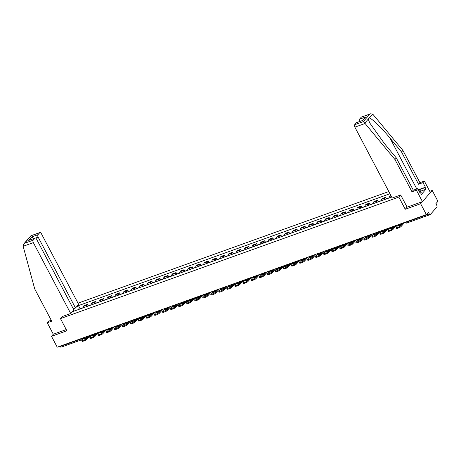 <?xml version="1.0" encoding="UTF-8"?>
<svg xmlns="http://www.w3.org/2000/svg" width="461" height="461" viewBox="0 0 461 461"><rect width="100%" height="100%" fill="white"/><g stroke="black" fill="none" stroke-linecap="round" stroke-linejoin="round"><path stroke-width="0.69" d="M388.807 191.546L78.013 303.177M407.098 207.127L405.242 209.259L420.639 203.727L432.216 190.445L429.767 191.327M432.216 190.445L437.95 201.319L435.899 203.67L436.792 205.364A1.268 0.64 70.2 0 1 436.907 206.989L430.349 214.503A1.268 0.64 70.2 0 1 430.205 214.607L406.804 223.015A1.268 0.64 -109.8 0 1 405.911 222.346L429.312 213.944A1.268 0.64 70.2 0 0 430.205 214.607M51.229 320.257L48.63 321.19L47.264 322.758L53.309 334.225L51.494 336.311L57.227 347.185L426.367 214.601L420.639 203.727M405.242 209.259L398.823 197.078L60.466 318.603L66.885 330.785L51.494 336.311M61.209 347.087A1.268 0.64 -109.8 0 1 61.059 347.191A1.268 0.64 -109.8 0 1 60.166 346.528L83.568 338.12A1.268 0.3 -27.8 0 0 83.867 337.999M59.993 346.194L60.166 346.528M429.312 213.944L428.419 212.25L426.367 214.601M390.853 195.429L389.516 196.467A2.922 1.469 70.2 0 0 389.147 197.948M384.497 199.619A2.922 1.469 -109.8 0 1 384.866 198.132L385.575 197.325L382.163 198.547L381.46 199.359A2.922 1.469 70.2 0 0 381.086 200.846M386.353 198.806L385.575 197.325M376.435 202.517A2.922 1.469 -109.8 0 1 376.81 201.031L377.513 200.218L374.107 201.445L373.398 202.252A2.922 1.469 70.2 0 0 373.03 203.739M378.297 201.699L377.513 200.218M368.379 205.41A2.922 1.469 -109.8 0 1 368.748 203.923L369.457 203.111L366.046 204.338L365.343 205.151A2.922 1.469 70.2 0 0 364.968 206.632M370.235 204.592L369.457 203.111M360.318 208.303A2.922 1.469 -109.8 0 1 360.692 206.816L361.395 206.009L357.99 207.231L357.281 208.044A2.922 1.469 70.2 0 0 356.912 209.53M362.179 207.49L361.395 206.009M352.262 211.196A2.922 1.469 -109.8 0 1 352.63 209.715L353.339 208.902L349.928 210.124L349.225 210.936A2.922 1.469 70.2 0 0 348.85 212.423M354.123 210.383L353.339 208.902M344.206 214.094A2.922 1.469 -109.8 0 1 344.574 212.607L345.283 211.795L341.872 213.022L341.163 213.829A2.922 1.469 70.2 0 0 340.794 215.316M346.061 213.276L345.283 211.795M336.144 216.987A2.922 1.469 -109.8 0 1 336.518 215.5L337.222 214.693L333.81 215.915L333.107 216.728A2.922 1.469 70.2 0 0 332.733 218.209M338.005 216.174L337.222 214.693M328.088 219.88A2.922 1.469 -109.8 0 1 328.457 218.393L329.166 217.586L325.754 218.808L325.045 219.62A2.922 1.469 70.2 0 0 324.677 221.107M329.943 219.067L329.166 217.586M320.026 222.772A2.922 1.469 -109.8 0 1 320.401 221.292L321.104 220.479L317.698 221.706L316.989 222.513A2.922 1.469 70.2 0 0 316.621 224M321.887 221.96L321.104 220.479M311.97 225.671A2.922 1.469 -109.8 0 1 312.339 224.184L313.048 223.372L309.636 224.599L308.933 225.406A2.922 1.469 70.2 0 0 308.559 226.893M313.826 224.853L313.048 223.372M303.908 228.564A2.922 1.469 -109.8 0 1 304.283 227.077L304.986 226.27L301.58 227.492L300.872 228.304A2.922 1.469 70.2 0 0 300.503 229.785M305.77 227.751L304.986 226.27M295.853 231.457A2.922 1.469 -109.8 0 1 296.221 229.97L296.93 229.163L293.519 230.385L292.816 231.197A2.922 1.469 70.2 0 0 292.441 232.684M297.708 230.644L296.93 229.163M287.791 234.355A2.922 1.469 -109.8 0 1 288.165 232.868L288.868 232.056L285.463 233.283L284.754 234.09A2.922 1.469 70.2 0 0 284.385 235.577M289.652 233.537L288.868 232.056M279.735 237.248A2.922 1.469 -109.8 0 1 280.104 235.761L280.812 234.949L277.401 236.176L276.698 236.989A2.922 1.469 70.2 0 0 276.323 238.47M281.596 236.43L280.812 234.949M271.673 240.141A2.922 1.469 -109.8 0 1 272.048 238.654L272.756 237.847L269.345 239.069L268.636 239.881A2.922 1.469 70.2 0 0 268.267 241.368M273.534 239.328L272.756 237.847M263.617 243.033A2.922 1.469 -109.8 0 1 263.992 241.552L264.695 240.74L261.283 241.962L260.58 242.774A2.922 1.469 70.2 0 0 260.206 244.261M265.478 242.221L264.695 240.74M255.561 245.932A2.922 1.469 -109.8 0 1 255.93 244.445L256.639 243.633L253.227 244.86L252.519 245.667A2.922 1.469 70.2 0 0 252.15 247.154M257.417 245.114L256.639 243.633M247.499 248.825A2.922 1.469 -109.8 0 1 247.874 247.338L248.577 246.531L245.171 247.753L244.463 248.565A2.922 1.469 70.2 0 0 244.088 250.046M249.361 248.012L248.577 246.531M239.443 251.718A2.922 1.469 -109.8 0 1 239.812 250.231L240.521 249.424L237.11 250.646L236.401 251.458A2.922 1.469 70.2 0 0 236.032 252.945M241.299 250.905L240.521 249.424M231.382 254.61A2.922 1.469 -109.8 0 1 231.756 253.129L232.459 252.317L229.054 253.544L228.345 254.351A2.922 1.469 70.2 0 0 227.976 255.838M233.243 253.798L232.459 252.317M223.326 257.509A2.922 1.469 -109.8 0 1 223.694 256.022L224.403 255.21L220.992 256.437L220.289 257.244A2.922 1.469 70.2 0 0 219.914 258.73M225.181 256.691L224.403 255.21M215.264 260.402A2.922 1.469 -109.8 0 1 215.639 258.915L216.342 258.108L212.936 259.33L212.227 260.142A2.922 1.469 70.2 0 0 211.858 261.623M217.125 259.589L216.342 258.108M207.208 263.294A2.922 1.469 -109.8 0 1 207.577 261.808L208.286 261.001L204.874 262.223L204.171 263.035A2.922 1.469 70.2 0 0 203.797 264.522M209.064 262.482L208.286 261.001M199.146 266.193A2.922 1.469 -109.8 0 1 199.521 264.706L200.224 263.894L196.818 265.121L196.109 265.928A2.922 1.469 70.2 0 0 195.741 267.415M201.008 265.375L200.224 263.894M191.09 269.086A2.922 1.469 -109.8 0 1 191.459 267.599L192.168 266.786L188.756 268.014L188.053 268.826A2.922 1.469 70.2 0 0 187.679 270.307M192.952 268.267L192.168 266.786M183.034 271.978A2.922 1.469 -109.8 0 1 183.403 270.492L184.112 269.685L180.7 270.907L179.992 271.719A2.922 1.469 70.2 0 0 179.623 273.206M184.89 271.166L184.112 269.685M174.973 274.871A2.922 1.469 -109.8 0 1 175.347 273.39L176.05 272.578L172.639 273.799L171.936 274.612A2.922 1.469 70.2 0 0 171.561 276.099M176.834 274.059L176.05 272.578M166.917 277.77A2.922 1.469 -109.8 0 1 167.285 276.283L167.994 275.471L164.583 276.698L163.874 277.505A2.922 1.469 70.2 0 0 163.505 278.991M168.772 276.952L167.994 275.471M158.855 280.663A2.922 1.469 -109.8 0 1 159.229 279.176L159.932 278.369L156.527 279.591L155.818 280.403A2.922 1.469 70.2 0 0 155.443 281.884M160.716 279.85L159.932 278.369M150.799 283.555A2.922 1.469 -109.8 0 1 151.168 282.069L151.876 281.262L148.465 282.484L147.762 283.296A2.922 1.469 70.2 0 0 147.387 284.783M152.654 282.743L151.876 281.262M142.737 286.448A2.922 1.469 -109.8 0 1 143.112 284.967L143.815 284.155L140.409 285.382L139.7 286.189A2.922 1.469 70.2 0 0 139.331 287.676M144.598 285.636L143.815 284.155M134.681 289.347A2.922 1.469 -109.8 0 1 135.05 287.86L135.759 287.047L132.347 288.275L131.644 289.082A2.922 1.469 70.2 0 0 131.27 290.568M136.537 288.528L135.759 287.047M126.619 292.239A2.922 1.469 -109.8 0 1 126.994 290.753L127.697 289.946L124.291 291.168L123.583 291.98A2.922 1.469 70.2 0 0 123.214 293.461M128.481 291.427L127.697 289.946M118.563 295.132A2.922 1.469 -109.8 0 1 118.932 293.645L119.641 292.839L116.23 294.06L115.527 294.873A2.922 1.469 70.2 0 0 115.152 296.36M120.425 294.32L119.641 292.839M110.502 298.031A2.922 1.469 -109.8 0 1 110.876 296.544L111.585 295.732L108.174 296.959L107.465 297.766A2.922 1.469 70.2 0 0 107.096 299.252M112.363 297.212L111.585 295.732M102.446 300.924A2.922 1.469 -109.8 0 1 102.815 299.437L103.523 298.624L100.112 299.852L99.409 300.664A2.922 1.469 70.2 0 0 99.034 302.145M104.307 300.105L103.523 298.624M94.39 303.816A2.922 1.469 -109.8 0 1 94.759 302.33L95.467 301.523L92.056 302.744L91.347 303.557A2.922 1.469 70.2 0 0 90.978 305.044M96.245 303.004L95.467 301.523M86.328 306.709A2.922 1.469 -109.8 0 1 86.703 305.228L87.406 304.416L84 305.637L83.291 306.45A2.922 1.469 70.2 0 0 82.917 307.936M88.189 305.897L87.406 304.416M74.498 310.962L74.019 310.702L73.478 311.325L391.7 197.031M74.019 310.702L72.729 311.169M76.618 306.703L77.909 306.242L78.145 309.648M389.96 193.735L78.456 305.614L77.909 306.242M62.281 316.517L60.466 318.603M400.638 194.991L398.823 197.078M80.128 308.789L78.456 305.614M398.644 224.559L396.201 227.365A1.907 0.444 -27.8 0 0 396.062 227.699A1.907 0.444 -27.8 0 0 397.054 227.607L398.552 227.066A1.907 0.444 -27.8 0 0 400.793 225.711L401.168 226.426L404.689 222.386M403.242 222.911L400.793 225.711M401.168 223.677L399.457 225.642M401.168 226.426A1.907 0.444 152.2 0 1 398.926 227.78L398.552 227.066M397.054 227.607L397.428 228.316L398.926 227.78M397.428 228.316A1.907 0.444 152.2 0 1 396.437 228.408L396.062 227.699M402.13 223.308L400.482 225.199A3.936 0.922 -27.8 0 1 398.108 226.051L399.756 224.161M419.591 189.304L425.405 187.218L422.985 182.625L418.542 184.221L401.548 151.992L402.914 150.424L372.684 114.046L370.483 113.809L361.245 117.203A1.907 0.957 -109.8 0 1 361.464 117.048L370.483 113.809M401.548 151.992L389.925 137.989C381.743 127.956 371.445 118.016 369.232 117.999L368.224 119.157L369.757 122.989L384.716 143.965L396.333 157.967L413.333 190.197L417.775 188.607L420.19 193.194L420.565 192.767L421.429 194.409L425.895 189.281L425.036 187.639L419.723 189.552M422.985 182.625L424.351 181.058L430.401 192.531L422.455 201.641L407.115 207.156L400.69 194.974L392.219 198.017L354.861 127.155A1.907 0.957 -109.8 0 1 354.688 124.718L356.451 122.701A1.907 0.957 -109.8 0 1 356.67 122.545L362.646 120.477L356.451 122.701M418.542 184.221L419.908 182.654L424.351 181.058M402.914 150.424L419.908 182.654M354.688 124.718L363.291 121.629L364.778 123.11L394.968 159.535L411.967 191.764L416.404 190.174L417.775 188.607M416.404 190.174L422.455 201.641M425.405 187.218L425.036 187.639M411.967 191.764L413.333 190.197M394.968 159.535L396.333 157.967M359.574 121.502A1.907 0.957 -109.8 0 1 359.482 119.22L361.245 117.203M420.063 192.946L420.565 192.767M425.895 189.281L420.588 191.188M359.482 119.22L365.682 116.996L362.404 120.488M23.148 246.295L23.707 244.007L24.571 243.287L33.175 240.198A1.907 0.957 70.2 0 0 33.342 242.63L23.148 246.295L34.708 288.926L51.707 321.161L47.264 322.758M73.276 308.789L75.495 307.994L78.647 304.381L41.288 233.52A1.907 0.957 70.2 0 0 39.946 232.523A1.907 0.957 70.2 0 0 39.727 232.678L37.969 234.701A1.907 0.957 70.2 0 0 38.136 237.133L35.583 238.049M75.495 307.994L38.136 237.133M62.241 316.557L70.7 313.492L73.852 309.878L36.494 239.023A1.907 0.957 70.2 0 0 35.151 238.026A1.907 0.957 70.2 0 0 34.932 238.176L33.175 240.198M70.7 313.492L33.342 242.63M53.309 334.225L66.251 329.58M33.486 238.804L31.769 236.925L37.969 234.701M34.932 238.176L28.732 240.406L35.151 238.026M39.727 232.678L30.847 235.819L23.707 244.007M418.236 189.488L419.458 189.05L421.233 192.715L420.726 193.073M419.458 189.05L420.08 190.531L419.141 191.194M421.233 192.715L420.08 190.531M388.047 198.345A1.602 0.807 70.2 0 0 387.689 198.328A1.602 0.807 70.2 0 0 387.43 198.564M387.689 198.328L385.805 199.002A1.602 0.807 70.2 0 0 385.546 199.244M388.254 198.27A1.602 0.807 -109.8 0 1 388.519 198.028L389.142 197.804M390.588 227.452L388.139 230.258A1.907 0.444 -27.8 0 0 388.006 230.592A1.907 0.444 -27.8 0 0 388.992 230.5L390.49 229.964A1.907 0.444 -27.8 0 0 392.737 228.61L393.112 229.319L396.627 225.285M395.181 225.804L392.737 228.61M393.112 226.57L391.395 228.541M393.112 229.319A1.907 0.444 152.2 0 1 390.865 230.673L390.49 229.964M388.992 230.5L389.366 231.209L390.865 230.673M389.366 231.209A1.907 0.444 152.2 0 1 388.381 231.301L388.006 230.592M394.074 226.201L392.426 228.091A3.936 0.922 -27.8 0 1 390.046 228.944L391.694 227.054M379.985 201.238A1.602 0.807 70.2 0 0 379.634 201.221A1.602 0.807 70.2 0 0 379.368 201.463M379.634 201.221L377.743 201.895A1.602 0.807 70.2 0 0 377.484 202.137M380.198 201.163A1.602 0.807 -109.8 0 1 380.458 200.921L381.086 200.702M382.526 230.35L380.083 233.151A1.907 0.444 -27.8 0 0 379.945 233.485A1.907 0.444 -27.8 0 0 380.936 233.393L382.434 232.857A1.907 0.444 -27.8 0 0 384.676 231.503L385.05 232.211L388.571 228.178M387.125 228.696L384.676 231.503M385.056 229.463L383.339 231.434M385.05 232.211A1.907 0.444 152.2 0 1 382.809 233.566L382.434 232.857M380.936 233.393L381.31 234.102L382.809 233.566M381.31 234.102A1.907 0.444 152.2 0 1 380.319 234.194L379.945 233.485M386.013 229.094L384.365 230.984A3.936 0.922 -27.8 0 1 381.99 231.843L383.638 229.947M371.929 204.137A1.602 0.807 70.2 0 0 371.572 204.114A1.602 0.807 70.2 0 0 371.312 204.356M371.572 204.114L369.687 204.793A1.602 0.807 70.2 0 0 369.428 205.036M372.136 204.056A1.602 0.807 -109.8 0 1 372.402 203.82L373.024 203.595M374.47 233.243L372.021 236.049A1.907 0.444 -27.8 0 0 371.889 236.378A1.907 0.444 -27.8 0 0 372.88 236.286L374.378 235.75A1.907 0.444 -27.8 0 0 376.62 234.395L376.994 235.104L380.515 231.07M379.063 231.589L376.62 234.395M376.994 232.361L375.277 234.326M376.994 235.104A1.907 0.444 152.2 0 1 374.753 236.458L374.378 235.75M372.88 236.286L373.254 237L374.753 236.458M373.254 237A1.907 0.444 152.2 0 1 372.263 237.092L371.889 236.378M377.957 231.992L376.309 233.883A3.936 0.922 -27.8 0 1 373.929 234.735L375.577 232.845M363.867 207.029A1.602 0.807 70.2 0 0 363.516 207.012A1.602 0.807 70.2 0 0 363.251 207.248M363.516 207.012L361.631 207.686A1.602 0.807 70.2 0 0 361.366 207.928M364.081 206.954A1.602 0.807 -109.8 0 1 364.34 206.712L364.968 206.488M366.409 236.136L363.965 238.942A1.907 0.444 -27.8 0 0 363.827 239.276A1.907 0.444 -27.8 0 0 364.818 239.184L366.316 238.642A1.907 0.444 -27.8 0 0 368.564 237.288L368.938 238.003L372.453 233.963M371.007 234.488L368.564 237.288M368.938 235.254L367.221 237.219M368.938 238.003A1.907 0.444 152.2 0 1 366.691 239.357L366.316 238.642M364.818 239.184L365.193 239.893L366.691 239.357M365.193 239.893A1.907 0.444 152.2 0 1 364.202 239.985L363.827 239.276M369.895 234.885L368.247 236.775A3.936 0.922 -27.8 0 1 365.873 237.628L367.521 235.738M355.811 209.922A1.602 0.807 70.2 0 0 355.454 209.905A1.602 0.807 70.2 0 0 355.195 210.147M355.454 209.905L353.57 210.579A1.602 0.807 70.2 0 0 353.31 210.821M356.019 209.847A1.602 0.807 -109.8 0 1 356.284 209.605L356.906 209.38M358.353 239.029L355.904 241.835A1.907 0.444 -27.8 0 0 355.771 242.169A1.907 0.444 -27.8 0 0 356.762 242.077L358.26 241.541A1.907 0.444 -27.8 0 0 360.502 240.187L360.877 240.896L364.397 236.862M362.951 237.38L360.502 240.187M359.159 240.118L360.877 238.147A3.936 0.922 152.2 0 1 361.096 238.043M360.877 240.896A1.907 0.444 152.2 0 1 358.635 242.25L358.26 241.541M356.762 242.077L357.137 242.786L358.635 242.25M357.137 242.786A1.907 0.444 152.2 0 1 356.146 242.878L355.771 242.169M361.839 237.778L360.191 239.668A3.936 0.922 -27.8 0 1 357.811 240.521L359.459 238.631M347.755 212.815A1.602 0.807 70.2 0 0 347.398 212.798A1.602 0.807 70.2 0 0 347.133 213.04M347.398 212.798L345.514 213.478A1.602 0.807 70.2 0 0 345.249 213.714M347.963 212.74A1.602 0.807 -109.8 0 1 348.222 212.504L348.85 212.279M350.291 241.927L347.848 244.733A1.907 0.444 -27.8 0 0 347.709 245.062A1.907 0.444 -27.8 0 0 348.7 244.97L350.199 244.434A1.907 0.444 -27.8 0 0 352.446 243.08L352.821 243.788L356.336 239.755M354.889 240.273L352.446 243.08M352.821 241.04L351.103 243.01M352.821 243.788A1.907 0.444 152.2 0 1 350.573 245.143L350.199 244.434M348.7 244.97L349.075 245.684L350.573 245.143M349.075 245.684A1.907 0.444 152.2 0 1 348.084 245.771L347.709 245.062M353.777 240.671L352.129 242.567A3.936 0.922 -27.8 0 1 349.755 243.42L351.403 241.529M339.694 215.713A1.602 0.807 70.2 0 0 339.336 215.69A1.602 0.807 70.2 0 0 339.077 215.932M339.336 215.69L337.452 216.37A1.602 0.807 70.2 0 0 337.193 216.612M339.901 215.639A1.602 0.807 -109.8 0 1 340.166 215.396L340.788 215.172M342.235 244.82L339.786 247.626A1.907 0.444 -27.8 0 0 339.653 247.955A1.907 0.444 -27.8 0 0 340.644 247.868L342.143 247.327A1.907 0.444 -27.8 0 0 344.384 245.972L344.759 246.687L348.28 242.647M346.833 243.166L344.384 245.972M344.759 243.938L343.047 245.903M344.759 246.687A1.907 0.444 152.2 0 1 342.517 248.035L342.143 247.327M340.644 247.868L341.019 248.577L342.517 248.035M341.019 248.577A1.907 0.444 152.2 0 1 340.028 248.669L339.653 247.955M345.721 243.569L344.073 245.459A3.936 0.922 -27.8 0 1 341.693 246.312L343.347 244.422M331.638 218.606A1.602 0.807 70.2 0 0 331.28 218.589A1.602 0.807 70.2 0 0 331.021 218.825M331.28 218.589L329.396 219.263A1.602 0.807 70.2 0 0 329.131 219.505M331.845 218.531A1.602 0.807 -109.8 0 1 332.104 218.289L332.733 218.065M334.173 247.713L331.73 250.519A1.907 0.444 -27.8 0 0 331.592 250.853A1.907 0.444 -27.8 0 0 332.583 250.761L334.081 250.219A1.907 0.444 -27.8 0 0 336.328 248.871L336.703 249.58L340.218 245.546M338.772 246.065L336.328 248.871M336.703 246.831L334.986 248.796M336.703 249.58A1.907 0.444 152.2 0 1 334.456 250.934L334.081 250.219M332.583 250.761L332.957 251.47L334.456 250.934M332.957 251.47A1.907 0.444 152.2 0 1 331.966 251.562L331.592 250.853M337.659 246.462L336.011 248.352A3.936 0.922 -27.8 0 1 333.637 249.205L335.285 247.315M323.576 221.499A1.602 0.807 70.2 0 0 323.224 221.482A1.602 0.807 70.2 0 0 322.959 221.724M323.224 221.482L321.334 222.156A1.602 0.807 70.2 0 0 321.075 222.398M323.789 221.424A1.602 0.807 -109.8 0 1 324.048 221.182L324.671 220.957M326.117 250.611L323.668 253.412A1.907 0.444 -27.8 0 0 323.536 253.746A1.907 0.444 -27.8 0 0 324.527 253.654L326.025 253.118A1.907 0.444 -27.8 0 0 328.267 251.764L328.641 252.472L332.162 248.439M330.716 248.957L328.267 251.764M326.93 251.694L328.641 249.724A3.936 0.922 152.2 0 1 328.86 249.62M328.641 252.472A1.907 0.444 152.2 0 1 326.4 253.827L326.025 253.118M324.527 253.654L324.901 254.363L326.4 253.827M324.901 254.363A1.907 0.444 152.2 0 1 323.91 254.455L323.536 253.746M329.603 249.355L327.955 251.245A3.936 0.922 -27.8 0 1 325.581 252.098L327.229 250.208M315.52 224.392A1.602 0.807 70.2 0 0 315.163 224.374A1.602 0.807 70.2 0 0 314.903 224.616M315.163 224.374L313.278 225.054A1.602 0.807 70.2 0 0 313.013 225.291M315.727 224.317A1.602 0.807 -109.8 0 1 315.992 224.081L316.615 223.856M318.055 253.504L315.612 256.31A1.907 0.444 -27.8 0 0 315.474 256.639A1.907 0.444 -27.8 0 0 316.465 256.547L317.963 256.011A1.907 0.444 -27.8 0 0 320.211 254.656L320.585 255.365L324.1 251.331M322.654 251.85L320.211 254.656M320.585 252.622L318.868 254.587M320.585 255.365A1.907 0.444 152.2 0 1 318.338 256.719L317.963 256.011M316.465 256.547L316.84 257.261L318.338 256.719M316.84 257.261A1.907 0.444 152.2 0 1 315.848 257.353L315.474 256.639M321.548 252.253L319.899 254.144A3.936 0.922 -27.8 0 1 317.52 254.996L319.168 253.106M307.458 227.29A1.602 0.807 70.2 0 0 307.107 227.267A1.602 0.807 70.2 0 0 306.842 227.509M307.107 227.267L305.217 227.947A1.602 0.807 70.2 0 0 304.957 228.189M307.671 227.215A1.602 0.807 -109.8 0 1 307.931 226.973L308.553 226.749M309.999 256.397L307.556 259.203A1.907 0.444 -27.8 0 0 307.418 259.537A1.907 0.444 -27.8 0 0 308.409 259.445L309.907 258.903A1.907 0.444 -27.8 0 0 312.149 257.549L312.523 258.264L316.044 254.224M314.598 254.749L312.149 257.549M312.529 255.515L310.812 257.48M312.523 258.264A1.907 0.444 152.2 0 1 310.282 259.618L309.907 258.903M308.409 259.445L308.784 260.154L310.282 259.618M308.784 260.154A1.907 0.444 152.2 0 1 307.792 260.246L307.418 259.537M313.486 255.146L311.838 257.036A3.936 0.922 -27.8 0 1 309.464 257.889L311.112 255.999M299.402 230.183A1.602 0.807 70.2 0 0 299.045 230.166A1.602 0.807 70.2 0 0 298.786 230.402M299.045 230.166L297.161 230.84A1.602 0.807 70.2 0 0 296.901 231.082M299.61 230.108A1.602 0.807 -109.8 0 1 299.875 229.866L300.497 229.641M301.943 259.289L299.494 262.096A1.907 0.444 -27.8 0 0 299.362 262.43A1.907 0.444 -27.8 0 0 300.353 262.338L301.846 261.802A1.907 0.444 -27.8 0 0 304.093 260.448L304.467 261.156L307.983 257.123M306.536 257.641L304.093 260.448M304.467 258.408L302.75 260.379M304.467 261.156A1.907 0.444 152.2 0 1 302.22 262.511L301.846 261.802M300.353 262.338L300.722 263.047L302.22 262.511M300.722 263.047A1.907 0.444 152.2 0 1 299.736 263.139L299.362 262.43M305.43 258.039L303.782 259.929A3.936 0.922 -27.8 0 1 301.402 260.782L303.05 258.892M291.34 233.076A1.602 0.807 70.2 0 0 290.989 233.059A1.602 0.807 70.2 0 0 290.724 233.301M290.989 233.059L289.105 233.733A1.602 0.807 70.2 0 0 288.84 233.975M291.554 233.001A1.602 0.807 -109.8 0 1 291.813 232.759L292.441 232.54M293.882 262.188L291.438 264.989A1.907 0.444 -27.8 0 0 291.3 265.323A1.907 0.444 -27.8 0 0 292.291 265.231L293.79 264.695A1.907 0.444 -27.8 0 0 296.037 263.34L296.411 264.049L299.927 260.016M298.48 260.534L296.037 263.34M296.411 261.301L294.694 263.271M296.411 264.049A1.907 0.444 152.2 0 1 294.164 265.403L293.79 264.695M292.291 265.231L292.666 265.939L294.164 265.403M292.666 265.939A1.907 0.444 152.2 0 1 291.675 266.032L291.3 265.323M297.368 260.932L295.72 262.822A3.936 0.922 -27.8 0 1 293.346 263.68L294.994 261.785M283.285 235.974A1.602 0.807 70.2 0 0 282.927 235.951A1.602 0.807 70.2 0 0 282.668 236.193M282.927 235.951L281.043 236.631A1.602 0.807 70.2 0 0 280.784 236.873M283.492 235.894A1.602 0.807 -109.8 0 1 283.757 235.657L284.379 235.433M285.826 265.081L283.377 267.887A1.907 0.444 -27.8 0 0 283.244 268.216A1.907 0.444 -27.8 0 0 284.235 268.123L285.734 267.587A1.907 0.444 -27.8 0 0 287.975 266.233L288.35 266.942L291.871 262.908M290.424 263.427L287.975 266.233M288.35 264.199L286.633 266.164M288.35 266.942A1.907 0.444 152.2 0 1 286.108 268.296L285.734 267.587M284.235 268.123L284.61 268.838L286.108 268.296M284.61 268.838A1.907 0.444 152.2 0 1 283.619 268.93L283.244 268.216M289.312 263.83L287.664 265.72A3.936 0.922 -27.8 0 1 285.284 266.573L286.932 264.683M275.223 238.867A1.602 0.807 70.2 0 0 274.871 238.85A1.602 0.807 70.2 0 0 274.606 239.086M274.871 238.85L272.987 239.524A1.602 0.807 70.2 0 0 272.722 239.766M275.436 238.792A1.602 0.807 -109.8 0 1 275.695 238.55L276.323 238.325M277.764 267.974L275.321 270.78A1.907 0.444 -27.8 0 0 275.182 271.114A1.907 0.444 -27.8 0 0 276.174 271.022L277.672 270.48A1.907 0.444 -27.8 0 0 279.919 269.126L280.294 269.841L283.809 265.801M282.363 266.325L279.919 269.126M280.294 267.092L278.577 269.057M280.294 269.841A1.907 0.444 152.2 0 1 278.046 271.195L277.672 270.48M276.174 271.022L276.548 271.731L278.046 271.195M276.548 271.731A1.907 0.444 152.2 0 1 275.557 271.823L275.182 271.114M281.25 266.723L279.602 268.613A3.936 0.922 -27.8 0 1 277.228 269.466L278.876 267.576M267.167 241.76A1.602 0.807 70.2 0 0 266.81 241.743A1.602 0.807 70.2 0 0 266.55 241.985M266.81 241.743L264.925 242.417A1.602 0.807 70.2 0 0 264.666 242.659M267.374 241.685A1.602 0.807 -109.8 0 1 267.639 241.443L268.262 241.218M269.708 270.866L267.259 273.673A1.907 0.444 -27.8 0 0 267.126 274.007A1.907 0.444 -27.8 0 0 268.118 273.915L269.616 273.379A1.907 0.444 -27.8 0 0 271.857 272.025L272.232 272.733L275.753 268.7M274.307 269.218L271.857 272.025M270.521 271.955L272.232 269.985A3.936 0.922 152.2 0 1 272.451 269.881M272.232 272.733A1.907 0.444 152.2 0 1 269.99 274.088L269.616 273.379M268.118 273.915L268.492 274.623L269.99 274.088M268.492 274.623A1.907 0.444 152.2 0 1 267.501 274.716L267.126 274.007M273.194 269.616L271.546 271.506A3.936 0.922 -27.8 0 1 269.166 272.359L270.82 270.469M259.111 244.653A1.602 0.807 70.2 0 0 258.754 244.635A1.602 0.807 70.2 0 0 258.494 244.877M258.754 244.635L256.869 245.315A1.602 0.807 70.2 0 0 256.604 245.552M259.318 244.578A1.602 0.807 -109.8 0 1 259.578 244.342L260.206 244.117M261.646 273.765L259.203 276.571A1.907 0.444 -27.8 0 0 259.065 276.9A1.907 0.444 -27.8 0 0 260.056 276.807L261.554 276.272A1.907 0.444 -27.8 0 0 263.801 274.917L264.176 275.626L267.691 271.592M266.245 272.111L263.801 274.917M264.176 272.877L262.459 274.848M264.176 275.626A1.907 0.444 152.2 0 1 261.929 276.98L261.554 276.272M260.056 276.807L260.43 277.522L261.929 276.98M260.43 277.522A1.907 0.444 152.2 0 1 259.439 277.608L259.065 276.9M265.133 272.509L263.485 274.404A3.936 0.922 -27.8 0 1 261.11 275.257L262.758 273.367M251.049 247.551A1.602 0.807 70.2 0 0 250.692 247.528A1.602 0.807 70.2 0 0 250.432 247.77M250.692 247.528L248.807 248.208A1.602 0.807 70.2 0 0 248.548 248.45M251.262 247.476A1.602 0.807 -109.8 0 1 251.522 247.234L252.144 247.01M253.59 276.658L251.141 279.464A1.907 0.444 -27.8 0 0 251.009 279.792A1.907 0.444 -27.8 0 0 252 279.706L253.498 279.164A1.907 0.444 -27.8 0 0 255.74 277.81L256.114 278.525L259.635 274.485M258.189 275.004L255.74 277.81M254.403 277.741L256.114 275.776A3.936 0.922 152.2 0 1 256.333 275.672M256.114 278.525A1.907 0.444 152.2 0 1 253.873 279.873L253.498 279.164M252 279.706L252.374 280.415L253.873 279.873M252.374 280.415A1.907 0.444 152.2 0 1 251.383 280.507L251.009 279.792M257.077 275.407L255.429 277.297A3.936 0.922 -27.8 0 1 253.054 278.15L254.703 276.26M242.993 250.444A1.602 0.807 70.2 0 0 242.636 250.427A1.602 0.807 70.2 0 0 242.377 250.663M242.636 250.427L240.751 251.101A1.602 0.807 70.2 0 0 240.486 251.343M243.201 250.369A1.602 0.807 -109.8 0 1 243.46 250.127L244.088 249.902M245.529 279.55L243.085 282.357A1.907 0.444 -27.8 0 0 242.947 282.691A1.907 0.444 -27.8 0 0 243.938 282.599L245.436 282.057A1.907 0.444 -27.8 0 0 247.684 280.709L248.058 281.417L251.573 277.384M250.127 277.902L247.684 280.709M248.058 278.669L246.341 280.634M248.058 281.417A1.907 0.444 152.2 0 1 245.811 282.772L245.436 282.057M243.938 282.599L244.313 283.308L245.811 282.772M244.313 283.308A1.907 0.444 152.2 0 1 243.322 283.4L242.947 282.691M249.021 278.3L247.367 280.19A3.936 0.922 -27.8 0 1 244.993 281.043L246.641 279.153M234.931 253.337A1.602 0.807 70.2 0 0 234.58 253.32A1.602 0.807 70.2 0 0 234.315 253.562M234.58 253.32L232.69 253.994A1.602 0.807 70.2 0 0 232.43 254.236M235.145 253.262A1.602 0.807 -109.8 0 1 235.404 253.02L236.026 252.795M237.473 282.449L235.029 285.25A1.907 0.444 -27.8 0 0 234.891 285.584A1.907 0.444 -27.8 0 0 235.882 285.492L237.38 284.956A1.907 0.444 -27.8 0 0 239.622 283.601L239.997 284.31L243.517 280.276M242.071 280.795L239.622 283.601M239.997 281.562L238.285 283.532M239.997 284.31A1.907 0.444 152.2 0 1 237.755 285.664L237.38 284.956M235.882 285.492L236.257 286.2L237.755 285.664M236.257 286.2A1.907 0.444 152.2 0 1 235.266 286.293L234.891 285.584M240.959 281.193L239.311 283.083A3.936 0.922 -27.8 0 1 236.937 283.936L238.585 282.046M226.875 256.23A1.602 0.807 70.2 0 0 226.518 256.212A1.602 0.807 70.2 0 0 226.259 256.454M226.518 256.212L224.634 256.892A1.602 0.807 70.2 0 0 224.374 257.129M227.083 256.155A1.602 0.807 -109.8 0 1 227.348 255.918L227.97 255.694M229.417 285.342L226.968 288.148A1.907 0.444 -27.8 0 0 226.835 288.477A1.907 0.444 -27.8 0 0 227.82 288.384L229.319 287.848A1.907 0.444 -27.8 0 0 231.566 286.494L231.941 287.203L235.456 283.169M234.009 283.688L231.566 286.494M231.941 284.46L230.223 286.425M231.941 287.203A1.907 0.444 152.2 0 1 229.693 288.557L229.319 287.848M227.82 288.384L228.195 289.099L229.693 288.557M228.195 289.099A1.907 0.444 152.2 0 1 227.204 289.191L226.835 288.477M232.903 284.091L231.255 285.981A3.936 0.922 -27.8 0 1 228.875 286.834L230.523 284.944M218.814 259.128A1.602 0.807 70.2 0 0 218.462 259.105A1.602 0.807 70.2 0 0 218.197 259.347M218.462 259.105L216.572 259.785A1.602 0.807 70.2 0 0 216.313 260.027M219.027 259.053A1.602 0.807 -109.8 0 1 219.286 258.811L219.909 258.586M221.355 288.234L218.912 291.041A1.907 0.444 -27.8 0 0 218.773 291.375A1.907 0.444 -27.8 0 0 219.764 291.283L221.263 290.741A1.907 0.444 -27.8 0 0 223.504 289.387L223.879 290.102L227.4 286.062M225.953 286.586L223.504 289.387M223.885 287.353L222.167 289.318M223.879 290.102A1.907 0.444 152.2 0 1 221.637 291.456L221.263 290.741M219.764 291.283L220.139 291.992L221.637 291.456M220.139 291.992A1.907 0.444 152.2 0 1 219.148 292.084L218.773 291.375M224.841 286.984L223.193 288.874A3.936 0.922 -27.8 0 1 220.819 289.727L222.467 287.837M210.758 262.021A1.602 0.807 70.2 0 0 210.4 262.004A1.602 0.807 70.2 0 0 210.141 262.24M210.4 262.004L208.516 262.678A1.602 0.807 70.2 0 0 208.257 262.92M210.965 261.946A1.602 0.807 -109.8 0 1 211.23 261.704L211.853 261.479M213.299 291.127L210.85 293.934A1.907 0.444 -27.8 0 0 210.717 294.268A1.907 0.444 -27.8 0 0 211.708 294.176L213.207 293.64A1.907 0.444 -27.8 0 0 215.448 292.286L215.823 292.994L219.344 288.961M217.892 289.479L215.448 292.286M215.823 290.246L214.106 292.216M215.823 292.994A1.907 0.444 152.2 0 1 213.581 294.349L213.207 293.64M211.708 294.176L212.083 294.884L213.581 294.349M212.083 294.884A1.907 0.444 152.2 0 1 211.092 294.977L210.717 294.268M216.785 289.877L215.137 291.767A3.936 0.922 -27.8 0 1 212.757 292.62L214.405 290.73M202.696 264.914A1.602 0.807 70.2 0 0 202.344 264.896A1.602 0.807 70.2 0 0 202.079 265.138M202.344 264.896L200.46 265.571A1.602 0.807 70.2 0 0 200.195 265.813M202.909 264.839A1.602 0.807 -109.8 0 1 203.168 264.597L203.797 264.378M205.237 294.026L202.794 296.826A1.907 0.444 -27.8 0 0 202.656 297.161A1.907 0.444 -27.8 0 0 203.647 297.068L205.145 296.532A1.907 0.444 -27.8 0 0 207.392 295.178L207.767 295.887L211.282 291.853M209.836 292.372L207.392 295.178M207.767 293.138L206.05 295.109M207.767 295.887A1.907 0.444 152.2 0 1 205.52 297.241L205.145 296.532M203.647 297.068L204.021 297.777L205.52 297.241M204.021 297.777A1.907 0.444 152.2 0 1 203.03 297.869L202.656 297.161M208.724 292.77L207.075 294.66A3.936 0.922 -27.8 0 1 204.701 295.518L206.349 293.622M194.64 267.812A1.602 0.807 70.2 0 0 194.283 267.789A1.602 0.807 70.2 0 0 194.023 268.031M194.283 267.789L192.398 268.469A1.602 0.807 70.2 0 0 192.139 268.711M194.847 267.732A1.602 0.807 -109.8 0 1 195.112 267.495L195.735 267.271M197.181 296.919L194.732 299.725A1.907 0.444 -27.8 0 0 194.6 300.053A1.907 0.444 -27.8 0 0 195.591 299.961L197.089 299.425A1.907 0.444 -27.8 0 0 199.331 298.071L199.705 298.78L203.226 294.746M201.78 295.265L199.331 298.071M199.705 296.037L197.988 298.002M199.705 298.78A1.907 0.444 152.2 0 1 197.464 300.134L197.089 299.425M195.591 299.961L195.965 300.676L197.464 300.134M195.965 300.676A1.907 0.444 152.2 0 1 194.974 300.768L194.6 300.053M200.668 295.668L199.019 297.558A3.936 0.922 -27.8 0 1 196.64 298.411L198.288 296.521M186.578 270.705A1.602 0.807 70.2 0 0 186.227 270.688A1.602 0.807 70.2 0 0 185.962 270.924M186.227 270.688L184.342 271.362A1.602 0.807 70.2 0 0 184.077 271.604M186.791 270.63A1.602 0.807 -109.8 0 1 187.051 270.388L187.679 270.163M189.119 299.811L186.676 302.618A1.907 0.444 -27.8 0 0 186.538 302.952A1.907 0.444 -27.8 0 0 187.529 302.86L189.027 302.318A1.907 0.444 -27.8 0 0 191.275 300.964L191.649 301.678L195.164 297.639M193.718 298.163L191.275 300.964M191.649 298.93L189.932 300.895M191.649 301.678A1.907 0.444 152.2 0 1 189.402 303.033L189.027 302.318M187.529 302.86L187.904 303.568L189.402 303.033M187.904 303.568A1.907 0.444 152.2 0 1 186.912 303.661L186.538 302.952M192.606 298.561L190.958 300.451A3.936 0.922 -27.8 0 1 188.584 301.304L190.232 299.414M178.522 273.598A1.602 0.807 70.2 0 0 178.165 273.58A1.602 0.807 70.2 0 0 177.906 273.822M178.165 273.58L176.281 274.255A1.602 0.807 70.2 0 0 176.021 274.497M178.73 273.523A1.602 0.807 -109.8 0 1 178.995 273.281L179.617 273.056M181.064 302.704L178.614 305.51A1.907 0.444 -27.8 0 0 178.482 305.845A1.907 0.444 -27.8 0 0 179.473 305.752L180.971 305.217A1.907 0.444 -27.8 0 0 183.213 303.862L183.587 304.571L187.108 300.537M185.662 301.056L183.213 303.862M183.587 301.822L181.876 303.793M183.587 304.571A1.907 0.444 152.2 0 1 181.346 305.925L180.971 305.217M179.473 305.752L179.848 306.461L181.346 305.925M179.848 306.461A1.907 0.444 152.2 0 1 178.856 306.553L178.482 305.845M184.55 301.454L182.902 303.344A3.936 0.922 -27.8 0 1 180.522 304.197L182.176 302.307M170.466 276.491A1.602 0.807 70.2 0 0 170.109 276.473A1.602 0.807 70.2 0 0 169.85 276.715M170.109 276.473L168.225 277.153A1.602 0.807 70.2 0 0 167.96 277.389M170.674 276.416A1.602 0.807 -109.8 0 1 170.933 276.179L171.561 275.955M173.002 305.603L170.558 308.409A1.907 0.444 -27.8 0 0 170.42 308.737A1.907 0.444 -27.8 0 0 171.411 308.645L172.91 308.109A1.907 0.444 -27.8 0 0 175.157 306.755L175.532 307.464L179.047 303.43M177.6 303.949L175.157 306.755M175.532 304.715L173.814 306.686M175.532 307.464A1.907 0.444 152.2 0 1 173.284 308.818L172.91 308.109M171.411 308.645L171.786 309.36L173.284 308.818M171.786 309.36A1.907 0.444 152.2 0 1 170.795 309.446L170.42 308.737M176.488 304.346L174.84 306.242A3.936 0.922 -27.8 0 1 172.466 307.095L174.114 305.205M162.405 279.389A1.602 0.807 70.2 0 0 162.053 279.366A1.602 0.807 70.2 0 0 161.788 279.608M162.053 279.366L160.163 280.046A1.602 0.807 70.2 0 0 159.904 280.288M162.618 279.314A1.602 0.807 -109.8 0 1 162.877 279.072L163.499 278.847M164.946 308.495L162.497 311.302A1.907 0.444 -27.8 0 0 162.364 311.63A1.907 0.444 -27.8 0 0 163.355 311.544L164.854 311.002A1.907 0.444 -27.8 0 0 167.095 309.648L167.47 310.362L170.991 306.323M169.544 306.842L167.095 309.648M165.758 309.579L167.47 307.614A3.936 0.922 152.2 0 1 167.689 307.51M167.47 310.362A1.907 0.444 152.2 0 1 165.228 311.711L164.854 311.002M163.355 311.544L163.73 312.253L165.228 311.711M163.73 312.253A1.907 0.444 152.2 0 1 162.739 312.345L162.364 311.63M168.432 307.245L166.784 309.135A3.936 0.922 -27.8 0 1 164.41 309.988L166.058 308.098M154.349 282.282A1.602 0.807 70.2 0 0 153.991 282.265A1.602 0.807 70.2 0 0 153.732 282.501M153.991 282.265L152.107 282.939A1.602 0.807 70.2 0 0 151.842 283.181M154.556 282.207A1.602 0.807 -109.8 0 1 154.821 281.965L155.443 281.74M156.884 311.388L154.441 314.195A1.907 0.444 -27.8 0 0 154.302 314.529A1.907 0.444 -27.8 0 0 155.294 314.437L156.792 313.895A1.907 0.444 -27.8 0 0 159.039 312.546L159.414 313.255L162.929 309.222M161.483 309.74L159.039 312.546M159.414 310.507L157.697 312.472M159.414 313.255A1.907 0.444 152.2 0 1 157.166 314.609L156.792 313.895M155.294 314.437L155.668 315.145L157.166 314.609M155.668 315.145A1.907 0.444 152.2 0 1 154.677 315.238L154.302 314.529M160.376 310.138L158.722 312.028A3.936 0.922 -27.8 0 1 156.348 312.881L157.996 310.991M146.287 285.175A1.602 0.807 70.2 0 0 145.935 285.157A1.602 0.807 70.2 0 0 145.67 285.399M145.935 285.157L144.045 285.832A1.602 0.807 70.2 0 0 143.786 286.074M146.5 285.1A1.602 0.807 -109.8 0 1 146.759 284.858L147.382 284.633M148.828 314.287L146.385 317.087A1.907 0.444 -27.8 0 0 146.246 317.422A1.907 0.444 -27.8 0 0 147.238 317.329L148.736 316.793A1.907 0.444 -27.8 0 0 150.978 315.439L151.352 316.148L154.873 312.114M153.427 312.633L150.978 315.439M149.641 315.37L151.358 313.399A3.936 0.922 152.2 0 1 151.571 313.296M151.352 316.148A1.907 0.444 152.2 0 1 149.11 317.502L148.736 316.793M147.238 317.329L147.612 318.038L149.11 317.502M147.612 318.038A1.907 0.444 152.2 0 1 146.621 318.13L146.246 317.422M152.314 313.031L150.666 314.921A3.936 0.922 -27.8 0 1 148.292 315.773L149.94 313.883M138.231 288.067A1.602 0.807 70.2 0 0 137.874 288.05A1.602 0.807 70.2 0 0 137.614 288.292M137.874 288.05L135.989 288.73A1.602 0.807 70.2 0 0 135.73 288.966M138.438 287.992A1.602 0.807 -109.8 0 1 138.703 287.756L139.326 287.531M140.772 317.18L138.323 319.986A1.907 0.444 -27.8 0 0 138.191 320.314A1.907 0.444 -27.8 0 0 139.176 320.222L140.674 319.686A1.907 0.444 -27.8 0 0 142.922 318.332L143.296 319.041L146.811 315.007M145.365 315.526L142.922 318.332M143.296 316.298L141.579 318.263M143.296 319.041A1.907 0.444 152.2 0 1 141.049 320.395L140.674 319.686M139.176 320.222L139.55 320.937L141.049 320.395M139.55 320.937A1.907 0.444 152.2 0 1 138.565 321.029L138.191 320.314M144.258 315.929L142.61 317.819A3.936 0.922 -27.8 0 1 140.23 318.672L141.879 316.782M130.169 290.966A1.602 0.807 70.2 0 0 129.818 290.943A1.602 0.807 70.2 0 0 129.553 291.185M129.818 290.943L127.933 291.623A1.602 0.807 70.2 0 0 127.668 291.865M130.382 290.891A1.602 0.807 -109.8 0 1 130.642 290.649L131.27 290.424M132.71 320.072L130.267 322.879A1.907 0.444 -27.8 0 0 130.129 323.213A1.907 0.444 -27.8 0 0 131.12 323.121L132.618 322.579A1.907 0.444 -27.8 0 0 134.866 321.225L135.24 321.939L138.755 317.9M137.309 318.424L134.866 321.225M135.24 319.191L133.523 321.156M135.24 321.939A1.907 0.444 152.2 0 1 132.993 323.294L132.618 322.579M131.12 323.121L131.494 323.829L132.993 323.294M131.494 323.829A1.907 0.444 152.2 0 1 130.503 323.922L130.129 323.213M136.197 318.822L134.549 320.712A3.936 0.922 -27.8 0 1 132.174 321.565L133.823 319.675M122.113 293.859A1.602 0.807 70.2 0 0 121.756 293.841A1.602 0.807 70.2 0 0 121.497 294.078M121.756 293.841L119.872 294.516A1.602 0.807 70.2 0 0 119.612 294.758M122.321 293.784A1.602 0.807 -109.8 0 1 122.586 293.542L123.208 293.317M124.654 322.965L122.205 325.771A1.907 0.444 -27.8 0 0 122.073 326.106A1.907 0.444 -27.8 0 0 123.064 326.013L124.562 325.478A1.907 0.444 -27.8 0 0 126.804 324.123L127.178 324.832L130.699 320.798M129.253 321.317L126.804 324.123M127.178 322.083L125.461 324.054M127.178 324.832A1.907 0.444 152.2 0 1 124.937 326.186L124.562 325.478M123.064 326.013L123.439 326.722L124.937 326.186M123.439 326.722A1.907 0.444 152.2 0 1 122.447 326.814L122.073 326.106M128.141 321.715L126.493 323.605A3.936 0.922 -27.8 0 1 124.113 324.458L125.761 322.567M114.051 296.751A1.602 0.807 70.2 0 0 113.7 296.734A1.602 0.807 70.2 0 0 113.435 296.976M113.7 296.734L111.816 297.408A1.602 0.807 70.2 0 0 111.55 297.65M114.265 296.677A1.602 0.807 -109.8 0 1 114.524 296.435L115.152 296.216M116.593 325.864L114.149 328.664A1.907 0.444 -27.8 0 0 114.011 328.998A1.907 0.444 -27.8 0 0 115.002 328.906L116.5 328.37A1.907 0.444 -27.8 0 0 118.748 327.016L119.122 327.725L122.638 323.691M121.191 324.21L118.748 327.016M119.122 324.976L117.405 326.947M119.122 327.725A1.907 0.444 152.2 0 1 116.875 329.079L116.5 328.37M115.002 328.906L115.377 329.615L116.875 329.079M115.377 329.615A1.907 0.444 152.2 0 1 114.386 329.707L114.011 328.998M120.079 324.607L118.431 326.497A3.936 0.922 -27.8 0 1 116.057 327.356L117.705 325.46M105.995 299.65A1.602 0.807 70.2 0 0 105.638 299.627A1.602 0.807 70.2 0 0 105.379 299.869M105.638 299.627L103.754 300.307A1.602 0.807 70.2 0 0 103.495 300.549M106.203 299.569A1.602 0.807 -109.8 0 1 106.468 299.333L107.09 299.108M108.537 328.756L106.088 331.563A1.907 0.444 -27.8 0 0 105.955 331.891A1.907 0.444 -27.8 0 0 106.946 331.799L108.444 331.263A1.907 0.444 -27.8 0 0 110.686 329.909L111.061 330.618L114.582 326.584M113.135 327.103L110.686 329.909M111.061 327.875L109.349 329.84M111.061 330.618A1.907 0.444 152.2 0 1 108.819 331.972L108.444 331.263M106.946 331.799L107.321 332.514L108.819 331.972M107.321 332.514A1.907 0.444 152.2 0 1 106.33 332.606L105.955 331.891M112.023 327.506L110.375 329.396A3.936 0.922 -27.8 0 1 107.995 330.249L109.649 328.359M97.939 302.543A1.602 0.807 70.2 0 0 97.582 302.525A1.602 0.807 70.2 0 0 97.323 302.762M97.582 302.525L95.698 303.2A1.602 0.807 70.2 0 0 95.433 303.442M98.147 302.468A1.602 0.807 -109.8 0 1 98.406 302.226L99.034 302.001M100.475 331.649L98.032 334.456A1.907 0.444 -27.8 0 0 97.893 334.79A1.907 0.444 -27.8 0 0 98.885 334.698L100.383 334.156A1.907 0.444 -27.8 0 0 102.63 332.802L103.005 333.516L106.52 329.477M105.073 330.001L102.63 332.802M103.005 330.768L101.287 332.733M103.005 333.516A1.907 0.444 152.2 0 1 100.757 334.87L100.383 334.156M98.885 334.698L99.259 335.406L100.757 334.87M99.259 335.406A1.907 0.444 152.2 0 1 98.268 335.499L97.893 334.79M103.961 330.399L102.313 332.289A3.936 0.922 -27.8 0 1 99.939 333.142L101.587 331.252M89.878 305.436A1.602 0.807 70.2 0 0 89.52 305.418A1.602 0.807 70.2 0 0 89.261 305.66M89.52 305.418L87.636 306.092A1.602 0.807 70.2 0 0 87.377 306.335M90.091 305.361A1.602 0.807 -109.8 0 1 90.35 305.119L90.973 304.894M92.419 334.542L89.97 337.348A1.907 0.444 -27.8 0 0 89.837 337.683A1.907 0.444 -27.8 0 0 90.829 337.59L92.327 337.054A1.907 0.444 -27.8 0 0 94.568 335.7L94.943 336.409L98.464 332.375M97.017 332.894L94.568 335.7M93.231 335.631L94.943 333.66A3.936 0.922 152.2 0 1 95.162 333.557M94.943 336.409A1.907 0.444 152.2 0 1 92.701 337.763L92.327 337.054M90.829 337.59L91.203 338.299L92.701 337.763M91.203 338.299A1.907 0.444 152.2 0 1 90.212 338.391L89.837 337.683M95.905 333.291L94.257 335.182A3.936 0.922 -27.8 0 1 91.883 336.034L93.531 334.144M81.822 308.328A1.602 0.807 70.2 0 0 81.464 308.311A1.602 0.807 70.2 0 0 81.205 308.553M81.464 308.311L79.58 308.991A1.602 0.807 70.2 0 0 79.315 309.227M82.029 308.253A1.602 0.807 -109.8 0 1 82.289 308.017L82.917 307.792M84.357 337.44L81.914 340.247A1.907 0.444 -27.8 0 0 81.776 340.575A1.907 0.444 -27.8 0 0 82.767 340.483L84.265 339.947A1.907 0.444 -27.8 0 0 86.512 338.593L86.887 339.302L90.402 335.268M88.956 335.787L86.512 338.593M86.887 336.553L85.17 338.524M86.887 339.302A1.907 0.444 152.2 0 1 84.64 340.656L84.265 339.947M82.767 340.483L83.141 341.198L84.64 340.656M83.141 341.198A1.907 0.444 152.2 0 1 82.15 341.284L81.776 340.575M87.849 336.184L86.195 338.08A3.936 0.922 -27.8 0 1 83.821 338.933L85.469 337.043M91.347 303.557L94.759 302.33M99.409 300.664L102.815 299.437M107.465 297.766L110.876 296.544M115.527 294.873L118.932 293.645M123.583 291.98L126.994 290.753M131.644 289.082L135.05 287.86M139.7 286.189L143.112 284.967M147.762 283.296L151.168 282.069M155.818 280.403L159.229 279.176M163.874 277.505L167.285 276.283M171.936 274.612L175.347 273.39M179.992 271.719L183.403 270.492M188.053 268.826L191.459 267.599M196.109 265.928L199.521 264.706M204.171 263.035L207.577 261.808M212.227 260.142L215.639 258.915M220.289 257.244L223.694 256.022M228.345 254.351L231.756 253.129M236.401 251.458L239.812 250.231M244.463 248.565L247.874 247.338M252.519 245.667L255.93 244.445M260.58 242.774L263.992 241.552M268.636 239.881L272.048 238.654M276.698 236.989L280.104 235.761M284.754 234.09L288.165 232.868M292.816 231.197L296.221 229.97M300.872 228.304L304.283 227.077M308.933 225.406L312.339 224.184M316.989 222.513L320.401 221.292M325.045 219.62L328.457 218.393M333.107 216.728L336.518 215.5M341.163 213.829L344.574 212.607M349.225 210.936L352.63 209.715M357.281 208.044L360.692 206.816M365.343 205.151L368.748 203.923M373.398 202.252L376.81 201.031M381.46 199.359L384.866 198.132M389.516 196.467L391.101 195.896M83.291 306.45L86.703 305.228M381.61 230.679A1.268 1.268 0 0 0 382.44 230.379A1.268 1.055 41.1 0 1 382.198 230.5M357.431 239.363A1.268 1.268 0 0 0 358.266 239.063A1.268 1.055 41.1 0 1 358.024 239.184M333.257 248.047A1.268 1.268 0 0 0 334.092 247.747A1.268 1.055 41.1 0 1 333.85 247.868M309.083 256.725A1.268 1.268 0 0 0 309.913 256.425A1.268 1.055 41.1 0 1 309.671 256.552M252.668 276.986A1.268 1.268 0 0 0 253.504 276.686A1.268 1.055 41.1 0 1 253.262 276.807M204.321 294.354A1.268 1.268 0 0 0 205.157 294.055A1.268 1.055 41.1 0 1 204.909 294.176M147.912 314.615A1.268 1.268 0 0 0 148.742 314.316A1.268 1.055 41.1 0 1 148.5 314.437M99.559 331.978A1.268 1.268 0 0 0 100.394 331.678A1.268 1.055 41.1 0 1 100.146 331.805M405.15 222.219L405.254 222.409A1.268 0.3 -27.8 0 0 405.911 222.346L405.732 222.012M83.389 337.786L83.568 338.12A1.268 0.64 -109.8 0 0 83.648 338.259M406.954 222.911A1.268 0.64 -109.8 0 1 406.804 223.015A1.268 1.268 0 0 1 405.254 222.409M372.684 114.046L369.232 117.999M368.224 119.157L364.778 123.11M363.291 121.629L369.843 114.115M365.682 116.996L362.646 120.477M365.054 123.496L354.861 127.155M416.796 188.952L389.925 137.989M31.129 235.767L24.571 243.287M28.732 240.406L31.769 236.925M397.728 224.887A1.268 1.268 0 0 0 398.558 224.588M389.666 227.786A1.268 1.268 0 0 0 390.502 227.486M373.548 233.571A1.268 1.268 0 0 0 374.384 233.272M365.492 236.464A1.268 1.268 0 0 0 366.328 236.165M349.375 242.256A1.268 1.268 0 0 0 350.21 241.956M341.313 245.148A1.268 1.268 0 0 0 342.148 244.849M325.195 250.94A1.268 1.268 0 0 0 326.031 250.64M317.139 253.832A1.268 1.268 0 0 0 317.975 253.533M301.021 259.624A1.268 1.268 0 0 0 301.857 259.324M292.966 262.516A1.268 1.268 0 0 0 293.801 262.217M284.904 265.409A1.268 1.268 0 0 0 285.739 265.11M276.848 268.302A1.268 1.268 0 0 0 277.683 268.002M268.786 271.201A1.268 1.268 0 0 0 269.622 270.901M260.73 274.093A1.268 1.268 0 0 0 261.566 273.794M244.612 279.885A1.268 1.268 0 0 0 245.448 279.585M236.556 282.777A1.268 1.268 0 0 0 237.386 282.478M228.495 285.67A1.268 1.268 0 0 0 229.33 285.371M220.439 288.563A1.268 1.268 0 0 0 221.268 288.263M212.377 291.461A1.268 1.268 0 0 0 213.213 291.162M196.259 297.247A1.268 1.268 0 0 0 197.095 296.947M188.203 300.14A1.268 1.268 0 0 0 189.039 299.84M180.142 303.038A1.268 1.268 0 0 0 180.977 302.739M172.086 305.931A1.268 1.268 0 0 0 172.921 305.631M164.024 308.824A1.268 1.268 0 0 0 164.859 308.524M155.968 311.722A1.268 1.268 0 0 0 156.803 311.423M139.85 317.508A1.268 1.268 0 0 0 140.686 317.208M131.794 320.401A1.268 1.268 0 0 0 132.63 320.101M123.732 323.299A1.268 1.268 0 0 0 124.568 323M115.676 326.192A1.268 1.268 0 0 0 116.512 325.892M107.615 329.085A1.268 1.268 0 0 0 108.45 328.785M91.497 334.876A1.268 1.268 0 0 0 92.333 334.577M82.6 339.457L61.059 347.191M30.927 235.767L39.946 232.523"/></g></svg>

